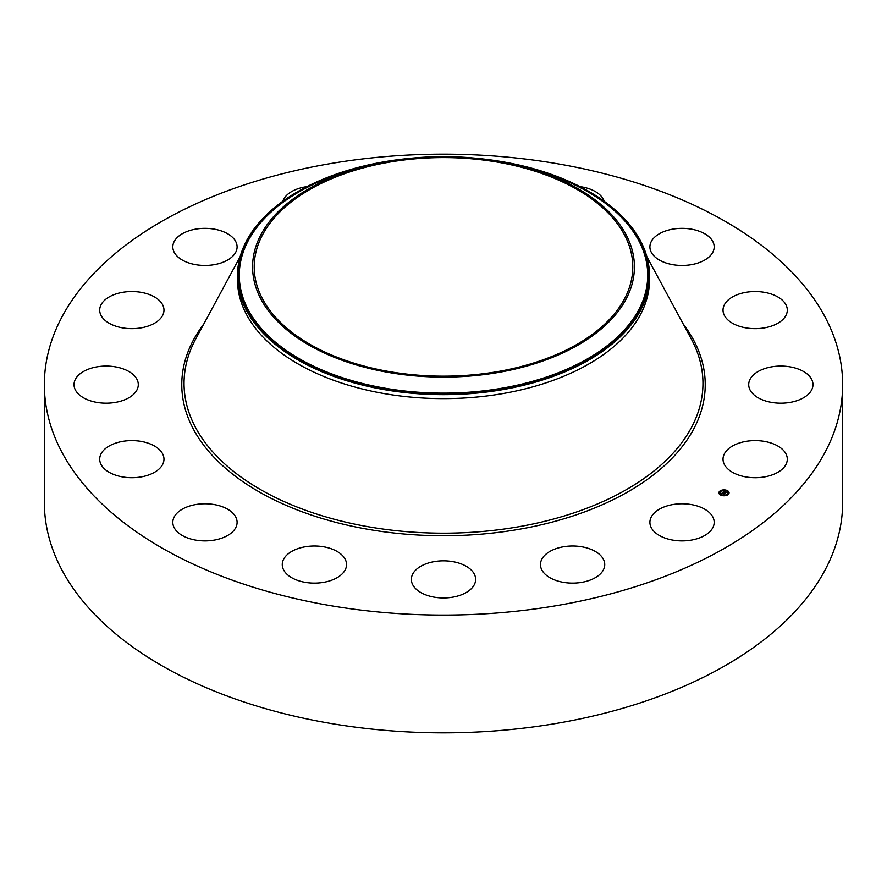 <?xml version="1.0" encoding="UTF-8"?>
<svg xmlns="http://www.w3.org/2000/svg" width="887" height="887" viewBox="0 0 887 887"><rect width="100%" height="100%" fill="white"/><g stroke="black" fill="none" stroke-linecap="round" stroke-linejoin="round"><path stroke-width="1.33" d="M712.882 517.121A32.143 18.549 180 0 1 714.179 522.343A32.143 18.549 180 0 1 686.616 540.715A32.143 18.549 180 0 1 651.202 527.565A32.143 18.549 180 0 1 649.905 522.343A32.143 18.549 180 0 1 677.468 503.982A32.143 18.549 180 0 1 712.882 517.121M842.65 384.625L842.65 502.375A399.15 230.443 180 0 1 555.872 723.504A399.15 230.443 180 0 1 44.35 502.375L44.35 384.625A399.15 230.443 180 0 1 331.128 163.496A399.15 230.443 180 0 1 842.65 384.625A399.15 230.443 180 0 1 555.872 605.754A399.15 230.443 180 0 1 44.35 384.625M474.279 158.108A206.017 118.936 180 0 1 649.517 275.713L649.517 279.682A206.017 118.936 180 0 1 501.499 393.806A206.017 118.936 180 0 1 237.483 279.682L237.483 275.713A206.017 118.936 180 0 1 245.821 242.218A206.017 118.936 180 0 1 385.501 161.578A206.017 118.936 180 0 1 412.721 158.108M649.517 275.713A206.017 118.936 180 0 1 641.179 309.197A206.017 118.936 180 0 1 501.499 389.837A206.017 118.936 180 0 1 237.483 275.713M626.688 297.91A190.905 110.221 180 0 1 389.748 372.64A190.905 110.221 180 0 1 260.312 235.853A190.905 110.221 180 0 1 369.358 165.315A190.905 110.221 180 0 1 517.642 165.315A190.905 110.221 180 0 1 626.688 297.91M390.213 162.022A189.286 109.278 180 0 1 632.786 266.876A189.286 109.278 180 0 1 496.787 371.742A189.286 109.278 180 0 1 254.214 266.876A189.286 109.278 180 0 1 390.213 162.022M282.809 201.271A32.143 18.549 180 0 1 306.98 186.636M471.707 588.292A32.143 18.549 180 0 1 435.55 597.372A32.143 18.549 180 0 1 411.357 579.388A32.143 18.549 180 0 1 415.293 570.496A32.143 18.549 180 0 1 451.45 561.416A32.143 18.549 180 0 1 475.643 579.388A32.143 18.549 180 0 1 471.707 588.292M334.565 579.011A32.143 18.549 180 0 1 300.527 581.307A32.143 18.549 180 0 1 282.266 564.564A32.143 18.549 180 0 1 294.24 550.117A32.143 18.549 180 0 1 328.279 547.833A32.143 18.549 180 0 1 346.54 564.564A32.143 18.549 180 0 1 334.565 579.011M580.02 186.636A32.143 18.549 180 0 1 604.191 201.271M214.011 540.15A32.143 18.549 180 0 1 172.821 522.343A32.143 18.549 180 0 1 195.916 504.537A32.143 18.549 180 0 1 237.095 522.343A32.143 18.549 180 0 1 214.011 540.15M672.989 229.101A32.143 18.549 180 0 1 714.179 246.908A32.143 18.549 180 0 1 691.084 264.714A32.143 18.549 180 0 1 649.905 246.908A32.143 18.549 180 0 1 672.989 229.101M128.393 477.605A32.143 18.549 180 0 1 99.699 459.156A32.143 18.549 180 0 1 135.279 440.717A32.143 18.549 180 0 1 163.973 459.156A32.143 18.549 180 0 1 128.393 477.605M758.607 291.646A32.143 18.549 180 0 1 787.301 310.095A32.143 18.549 180 0 1 751.721 328.545A32.143 18.549 180 0 1 723.027 310.095A32.143 18.549 180 0 1 758.607 291.646M90.751 400.913A32.143 18.549 180 0 1 74.02 384.625A32.143 18.549 180 0 1 121.563 368.338A32.143 18.549 180 0 1 138.294 384.625A32.143 18.549 180 0 1 90.751 400.913M796.249 368.338A32.143 18.549 180 0 1 812.98 384.625A32.143 18.549 180 0 1 765.437 400.913A32.143 18.549 180 0 1 748.706 384.625A32.143 18.549 180 0 1 796.249 368.338M106.806 321.737A32.143 18.549 180 0 1 99.699 310.095A32.143 18.549 180 0 1 121.142 292.599A32.143 18.549 180 0 1 156.866 298.453A32.143 18.549 180 0 1 163.973 310.095A32.143 18.549 180 0 1 142.519 327.591A32.143 18.549 180 0 1 106.806 321.737M780.194 447.525A32.143 18.549 180 0 1 787.301 459.156A32.143 18.549 180 0 1 765.858 476.663A32.143 18.549 180 0 1 730.134 470.797A32.143 18.549 180 0 1 723.027 459.156A32.143 18.549 180 0 1 744.481 441.659A32.143 18.549 180 0 1 780.194 447.525M174.118 252.13A32.143 18.549 180 0 1 172.821 246.908A32.143 18.549 180 0 1 200.384 228.536A32.143 18.549 180 0 1 235.798 241.685A32.143 18.549 180 0 1 237.095 246.908A32.143 18.549 180 0 1 209.532 265.268A32.143 18.549 180 0 1 174.118 252.13M604.546 566.549A32.143 18.549 180 0 1 570.873 583.092A32.143 18.549 180 0 1 540.46 564.564A32.143 18.549 180 0 1 540.649 562.58A32.143 18.549 180 0 1 574.321 546.037A32.143 18.549 180 0 1 604.734 564.564A32.143 18.549 180 0 1 604.546 566.549M726.83 490.389A5.1 2.949 180 0 1 729.092 492.828A5.1 2.949 180 0 1 726.398 495.434A5.1 2.949 180 0 1 721.164 495.279A5.1 2.949 180 0 1 718.891 492.828A5.1 2.949 180 0 1 721.586 490.234A5.1 2.949 180 0 1 726.83 490.389M726.309 490.766L726.22 490.899A4.014 2.317 180 0 1 728.005 492.828A4.014 2.317 180 0 1 725.888 494.879A4.014 2.317 180 0 1 721.763 494.758A4.014 2.317 180 0 1 719.978 492.828A4.014 2.317 180 0 1 722.096 490.788A4.014 2.317 180 0 1 726.22 490.899L726.83 490.644L726.22 490.644M722.583 492.717L724.624 493.671L724.058 494.17L722.029 493.172L721.264 493.627L722.805 492.684M722.838 492.728L724.923 493.604L724.213 494.159L724.801 493.649L722.861 492.728M724.125 491.132L723.404 491.941L725.233 492.03L724.435 492.34L725.766 492.651L725.156 493.183L722.838 492.241L724.202 491.265M725.411 491.986L724.546 491.697L725.411 491.986M724.69 492.307L726.109 492.584L725.311 493.205L725.987 492.618L724.69 492.352M724.435 492.34L725.433 492.95M723.404 491.941L724.435 492.396M724.269 493.726L722.273 492.939M726.386 490.489A5.1 2.949 0 0 0 723.371 490.167M722.883 490.378L722.794 490.256A5.1 2.949 0 0 0 720.056 491.21M719.989 491.498L719.889 491.365A5.1 2.949 0 0 0 718.902 492.961M729.092 492.961A5.1 2.949 0 0 0 726.83 490.644L726.741 490.766M721.597 495.434L721.774 495.024A4.014 2.317 0 0 0 724.579 495.378L724.612 495.755M725.134 495.312A4.014 2.317 0 0 0 728.005 493.083A4.014 2.317 0 0 0 728.005 492.961M719.978 492.961A4.014 2.317 0 0 0 719.978 493.083A4.014 2.317 0 0 0 721.386 494.846M646.845 256.642L691.206 338.823A259.459 149.792 180 0 1 516.544 527.122A259.459 149.792 180 0 1 258.516 488.427A259.459 149.792 180 0 1 195.794 338.823L240.155 256.642M683.101 323.822A261.732 151.112 180 0 1 517.188 529.628A261.732 151.112 180 0 1 246.908 484.38A261.732 151.112 180 0 1 203.899 323.822M504.459 162.432A205.285 118.514 180 0 1 640.481 308.975A205.285 118.514 0 0 1 385.701 389.326A205.285 118.514 0 0 1 246.519 242.24A205.285 118.514 180 0 1 382.541 162.432M517.642 165.315L522.809 166.568A204.221 117.904 180 0 1 639.46 308.421A204.221 117.904 180 0 1 386 388.362A204.221 117.904 180 0 1 247.54 242.029A204.221 117.904 180 0 1 364.191 166.568L369.358 165.315"/></g></svg>
